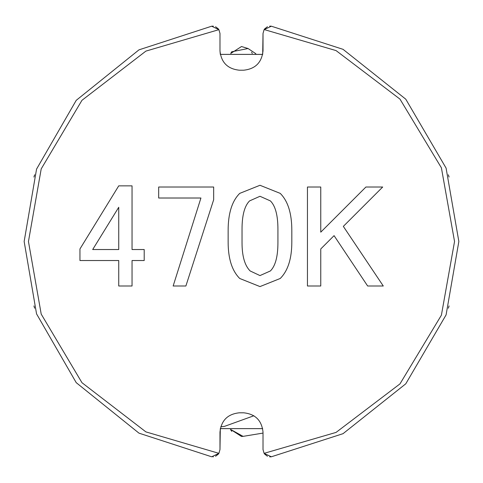 <?xml version="1.0" encoding="UTF-8"?>
<svg xmlns="http://www.w3.org/2000/svg" width="483" height="483" viewBox="0 0 483 483"><rect width="100%" height="100%" fill="white"/><g stroke="black" fill="none" stroke-linecap="round" stroke-linejoin="round"><path stroke-width="0.72" d="M228.139 230.427L228.139 242.007C228.139 258.604 232.003 270.758 239.719 278.474L259.981 286.582L280.237 278.474C287.959 270.758 291.817 258.604 291.817 242.007L291.817 230.427C291.817 213.45 287.959 201.103 280.237 193.381L259.981 185.279L239.719 193.381C232.003 201.103 228.139 213.45 228.139 230.427M259.981 196.279L270.395 200.91C275.413 205.927 277.924 215.382 277.924 229.274L277.924 242.587C277.924 256.479 275.413 265.934 270.395 270.951L259.981 275.582L250.14 270.951C244.736 265.547 242.031 256.093 242.031 242.587L242.031 229.274C242.031 215.382 244.543 205.927 249.56 200.91L259.981 196.279M118.733 185.858L79.949 248.956L79.949 260.53L118.733 260.53L118.733 286.002L132.046 286.002L132.046 260.53L144.206 260.53L144.206 249.53L132.046 249.53L132.046 185.858L118.733 185.858M118.733 207.273L118.733 249.53L92.688 249.53L118.733 207.273M158.678 187.018L158.678 198.012L200.934 198.012L173.149 286.002L185.883 286.002L213.667 199.751L213.667 187.018L158.678 187.018M307.448 187.018L307.448 286.002L320.76 286.002L320.76 248.956L334.073 235.638L367.648 286.002L383.279 286.002L343.335 226.376L382.699 187.018L365.909 187.018L320.76 232.166L320.76 187.018L307.448 187.018M252.277 53.468L251.607 52.212M231.647 51.808L231.339 52.297M230.717 429.508L241.5 436.469L243.088 436.36M263.018 433.082L243.082 436.366L230.705 429.49M230.723 53.48L241.5 46.531L248.069 48.523L231.653 51.796L230.723 53.48M269.659 456.827L271.343 456.791L264.086 453.344L263.018 449.546L263.018 432.164C261.786 420.488 255.332 414.028 243.649 412.796L239.351 412.796C227.668 414.028 221.214 420.488 219.982 432.164L219.982 449.546L218.914 453.344L145.902 431.893L81.965 382.699L41.212 314.119L28.455 241.5L41.212 168.881L81.965 100.301L145.902 51.107L218.914 29.656L219.982 33.454L219.982 50.836C221.214 62.512 227.668 68.972 239.351 70.204L243.649 70.204C255.332 68.972 261.786 62.512 263.018 50.836L263.018 33.454L264.086 29.656L271.343 26.209L269.659 26.173M219.982 50.836L220.308 54.386L262.686 54.416M220.308 54.38L262.692 54.38L263.018 33.454M262.692 428.608L220.308 428.602L262.692 428.614L220.308 428.62L219.982 449.546M212.888 26.142L211.657 26.209L218.914 29.656L211.657 26.209L213.341 26.173M218.835 453.471L211.657 456.791L138.983 433.154L76.229 382.663L36.551 313.872L24.15 241.5L36.551 169.128L76.229 100.337L138.983 49.846L211.657 26.209M213.341 456.827L212.888 456.858M264.612 454.105L267.449 456.272M270.112 456.858L271.343 456.791L343.039 433.674L405.786 383.804L446.087 314.892L458.85 241.5L446.087 168.108L405.786 99.196L343.039 49.326L271.343 26.209L270.112 26.142M264.147 29.554L336.065 50.594L399.984 99.124L441.396 167.812L454.545 241.5L441.396 315.188L399.984 383.876L336.065 432.406L264.086 453.344L271.343 456.791M218.388 454.105L215.551 456.266M218.914 453.344L211.657 456.791M264.612 28.895L267.449 26.728M264.086 29.656L271.343 26.209M218.388 28.895L215.551 26.734M448.357 174.786L449.069 177.032M448.357 308.214L449.081 305.932M34.643 308.214L33.919 305.926M34.643 174.786L33.919 177.068M230.476 429.496L231.762 431.361M262.698 428.644L220.314 428.584M220.314 54.41L262.692 54.398L220.308 54.398M220.755 426.737L224.432 426.392L253.919 415.742M255.839 53.71L248.075 48.523"/></g></svg>
